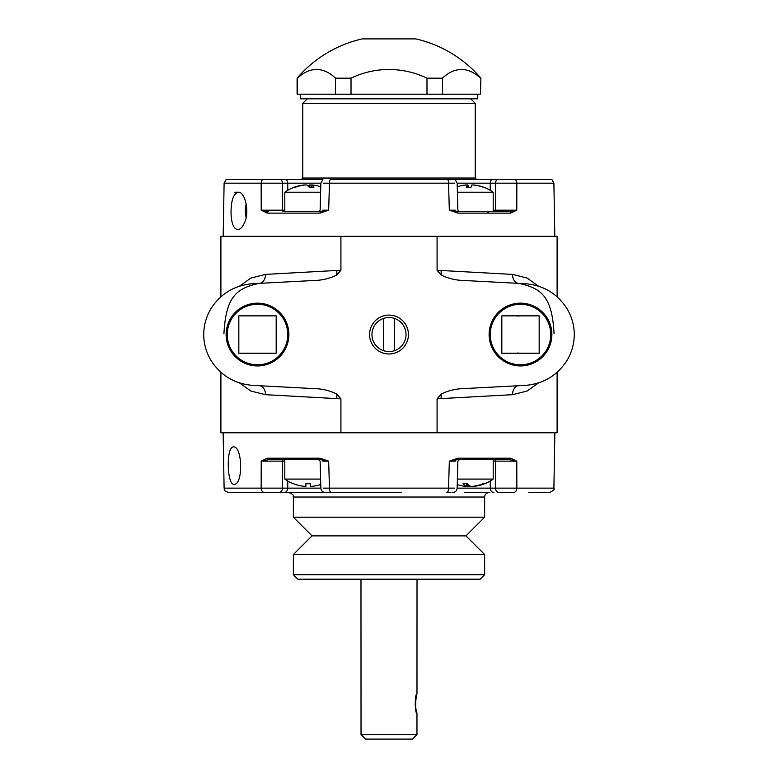 <?xml version="1.0" encoding="UTF-8"?>
<svg xmlns="http://www.w3.org/2000/svg" width="778" height="778" viewBox="0 0 778 778"><rect width="100%" height="100%" fill="white"/><g stroke="black" fill="none" stroke-linecap="round" stroke-linejoin="round"><path stroke-width="1.17" d="M220.894 296.758L220.894 236.308L437.08 236.308L437.08 270.277L441.35 275.062C447.846 278.291 454.751 280.07 462.064 280.391L525.179 283.698C543.063 285.147 556.902 293.306 566.705 308.156C571.665 316.296 574.203 325.097 574.3 334.54C574.174 344.071 571.645 352.862 566.705 360.924C556.902 375.784 543.063 383.933 525.179 385.382L462.064 388.689C454.799 389 447.895 390.78 441.35 394.028L437.08 398.813L437.08 432.772L220.894 432.772L220.894 372.322M239.527 286.139L250.905 278.057L265.444 274.401L336.825 270.462A8.966 2.781 -93 0 1 336.65 275.062C330.105 278.31 323.201 280.08 315.936 280.391L252.821 283.698C234.937 285.147 221.098 293.306 211.295 308.156C206.355 316.218 203.826 325.01 203.7 334.54C203.797 343.993 206.335 352.784 211.295 360.924C221.098 375.784 234.937 383.933 252.821 385.382L315.936 388.689C323.249 389.01 330.154 390.789 336.65 394.028A8.966 2.781 93 0 1 336.825 398.618L265.444 394.679L250.934 391.042L239.527 382.941M557.106 372.322L557.106 432.772L437.08 432.772M336.825 398.618L340.92 398.813L340.92 432.772M336.825 270.462L340.92 270.277L340.92 236.308M437.08 236.308L557.106 236.308L557.106 296.758M437.08 270.277L512.556 274.401L527.095 278.057L538.473 286.139M538.473 382.941L527.066 391.042L512.556 394.679L437.08 398.813M340.92 398.813L336.65 394.028M265.444 394.679A8.966 6.584 93 0 0 259.317 385.723L259.317 385.723M441.35 394.028A8.966 2.781 -93 0 0 441.175 398.618M518.683 385.723L518.683 385.723A8.966 6.584 -93 0 0 512.556 394.679M265.444 274.401A8.966 6.584 -93 0 1 259.317 283.357C236.502 288.21 225.931 296.467 223.918 333.82M554.082 333.82C552.069 296.467 541.498 288.21 518.683 283.357A8.966 6.584 93 0 1 512.556 274.401M336.65 275.062L340.92 270.277M441.35 275.062A8.966 2.781 93 0 1 441.175 270.462M394.534 350.654L394.534 318.426M383.466 318.426L383.466 350.654M389 353.971A19.421 19.421 0 0 0 405.824 324.825A19.421 19.421 0 0 0 372.176 324.825A19.421 19.421 0 0 0 389 353.971M520.492 365.923A31.383 31.383 0 0 0 547.673 318.854A31.383 31.383 0 0 0 493.32 318.854A31.383 31.383 0 0 0 520.492 365.923M257.508 365.923A31.383 31.383 0 0 0 284.68 318.854A31.383 31.383 0 0 0 230.327 318.854A31.383 31.383 0 0 0 257.508 365.923M517.623 352.998A18.682 18.682 0 0 0 520.492 353.222M520.492 315.858A18.682 18.682 0 0 0 517.623 316.082M389 351.578A17.038 17.038 0 0 0 403.753 326.021A17.038 17.038 0 0 0 374.247 326.021A17.038 17.038 0 0 0 389 351.578M244.127 223.578C250.195 212.472 244.866 191.164 238.263 192.224C233.283 193.615 230.881 200.918 231.066 214.135C231.591 223.85 233.818 228.995 237.747 229.588C240.032 229.529 242.162 227.526 244.127 223.578M246.208 203.943A18.682 12.01 -90 0 0 246.111 217.461M493.194 210.186L516.787 210.186L516.845 183.18L495.547 183.18A4.483 3.627 90 0 1 497.161 179.524L515.289 179.524A4.483 3.472 90 0 1 516.845 183.18L553.897 183.18L551.894 179.524L330.183 179.524A4.483 1.614 90 0 0 329.454 183.18L328.666 210.186L321.489 211.655M307.261 98.835L302.778 103.318L475.222 103.318L475.222 178.036L302.778 178.036L301.29 179.524L322.87 179.524L226.106 179.524L224.103 183.18L223.179 236.308M452.942 179.524L447.817 179.524A4.483 1.614 90 0 1 448.546 183.18L323.434 183.18M322.695 210.186L328.666 210.186L320.069 213.123L267.292 213.123L261.214 210.186L282.482 210.186A1.498 1.206 90 0 0 283.688 211.655L320.692 211.655L284.806 211.655L284.806 192.224L320.614 192.224M287.811 190.289L287.704 183.18L261.155 183.18L261.214 210.186L268.391 211.655A1.498 1.099 -90 0 0 267.292 213.123M510.708 213.123L457.931 213.123L449.334 210.186L457.308 211.655L509.609 211.655L516.787 210.186L510.708 213.123A1.498 1.099 -90 0 0 509.609 211.655M454.566 183.18L448.546 183.18L449.334 210.186L455.305 210.186M320.069 213.123A1.498 0.622 -90 0 1 320.692 211.655M457.931 213.123A1.498 0.622 -90 0 0 457.308 211.655M389 574.728L293.364 574.728L293.364 554.558L484.636 554.558L484.636 574.728L389 574.728M489.936 492.542L489.119 492.542C486.396 492.814 484.898 494.302 484.636 497.025L484.636 517.205L293.364 517.205L293.364 497.025C292.363 495.917 295.582 495.275 288.881 492.542L376.299 492.542M223.14 432.772L224.103 488.137L261.155 488.137L261.214 461.14L267.292 458.203A1.498 1.099 90 0 0 268.391 459.672L320.692 459.672A1.498 0.622 90 0 1 320.069 458.203L328.666 461.14L329.454 488.137L448.546 488.137L449.334 461.14L457.931 458.203A1.498 0.622 90 0 1 457.308 459.672L456.511 459.672M457.931 458.203L510.708 458.203L516.787 461.14L516.845 488.137L553.897 488.137L554.86 432.772M228.985 454.488C227.02 465.925 229.072 485.112 234.003 484.276C243.358 485.258 242.561 445.59 233.303 446.922C231.261 447.107 229.821 449.626 228.985 454.488M489.119 492.542L464.398 492.542M401.701 492.542L332.313 492.542M549.171 492.542L528.952 492.542M513.373 492.542L499.165 492.542A4.483 3.627 90 0 1 495.547 488.137L516.845 488.137A4.483 3.472 90 0 1 513.373 492.542M450.939 492.542L446.922 492.542A4.483 1.614 -90 0 0 448.546 488.137L454.566 488.137M318.63 459.672L320.128 461.121L320.867 488.185C321.197 490.84 322.685 492.289 325.35 492.542L228.586 492.542C222.401 490.315 224.949 489.304 224.103 488.137M228.829 492.542L288.064 492.542M484.636 574.728L480.152 579.211L297.848 579.211L293.364 574.728M510.708 458.203A1.498 1.099 90 0 1 509.609 459.672L457.308 459.672L493.194 459.672L493.194 479.092L457.386 479.092M496.354 459.672L509.609 459.672L516.787 461.14L493.194 461.14M455.305 461.14L449.334 461.14L457.308 459.672M284.806 461.14L261.214 461.14L268.391 459.672M264.627 492.542A4.483 3.472 -90 0 1 261.155 488.137L320.867 488.137M320.692 459.672L328.666 461.14L322.695 461.14M323.434 488.137L329.454 488.137A4.483 1.614 -90 0 0 331.078 492.542M293.364 554.558L312.046 535.877L465.954 535.877L484.636 554.558M297.099 78.179L297.536 78.179A87.447 43.724 90 0 1 335.522 78.179L335.522 94.187L297.099 94.187L297.099 78.179A121.037 121.037 0 0 1 362.266 38.9L415.734 38.9A121.037 121.037 0 0 1 480.901 78.179L480.464 94.187L480.901 78.179M335.522 78.179L351.014 78.179A87.447 87.447 0 0 1 426.986 78.179L442.478 78.179A87.447 43.724 -90 0 1 480.464 78.179M426.986 78.179L426.986 94.187L442.478 94.187L442.478 78.179M335.522 94.187L351.014 94.187L351.014 78.179M297.536 94.187L297.536 78.179M426.986 94.187L351.014 94.187M480.464 94.187L442.478 94.187M300.24 98.835L477.76 98.835L477.76 94.206L300.24 94.206L300.24 98.835M238.827 315.858L238.827 353.222L276.18 353.222L276.18 315.858L238.827 315.858M287.763 334.54A30.254 30.254 0 0 1 242.376 360.749A30.254 30.254 0 0 1 242.376 308.341A30.254 30.254 0 0 1 287.763 334.54M501.82 353.222L539.173 353.222L539.173 315.858L501.82 315.858L501.82 353.222M520.492 304.286A30.254 30.254 0 0 1 546.701 349.672A30.254 30.254 0 0 1 494.293 349.672A30.254 30.254 0 0 1 520.492 304.286M284.806 459.672L284.806 479.092L320.614 479.092M284.806 479.092A40.33 40.33 0 0 0 293.325 483.731L293.51 483.731A40.271 40.271 0 0 0 304.723 486.347L305.88 486.347L305.88 483.731L310.51 483.731L310.51 486.347L311.667 486.347A40.271 40.271 0 0 0 320.769 484.49M310.51 486.347L310.51 483.731L310.51 486.347M305.88 486.347L305.88 483.731L305.88 486.347M469.805 485.861A40.271 12.448 -90 0 1 468.677 486.347L467.218 486.347A40.271 38.297 90 0 1 466.586 486.289M457.231 484.558A40.33 40.33 0 0 0 462.307 485.861A40.271 38.297 -90 0 0 465.789 486.347L466.528 486.347A40.271 12.448 -90 0 1 463.066 483.731L467.471 483.731A40.271 12.448 90 0 0 470.933 486.347L472.392 486.347A40.271 38.297 -90 0 0 483.06 483.731L484.49 483.731A40.271 38.297 90 0 1 477.303 485.861A40.271 38.297 90 0 1 473.821 486.347L473.082 486.279M465.789 486.347L466.528 486.347L466.528 483.731M473.821 486.192L473.082 486.347M493.194 211.655L493.194 192.224L457.386 192.224M472.392 184.969L473.452 184.969A40.271 40.145 90 0 1 484.626 187.595M493.194 192.224A40.33 40.33 0 0 0 484.675 187.595L484.266 187.595A40.271 40.145 -90 0 0 473.082 184.969L471.838 184.969A40.271 3.17 90 0 0 470.953 187.595L466.333 187.595A40.271 3.17 -90 0 1 467.218 184.969L466.158 184.969A40.271 40.145 -90 0 0 457.231 186.788M466.528 184.969L467.773 184.969A40.271 3.17 -90 0 1 468.657 187.595L470.953 187.595M238.272 192.224L234.868 192.224M320.769 186.769A40.33 40.33 0 0 0 318.134 186A40.271 39.163 90 0 0 312.114 184.969L311.258 184.969A40.271 9.385 90 0 1 313.874 187.595L309.362 187.595A40.271 9.385 -90 0 0 306.756 184.969L305.355 184.969A40.271 39.163 90 0 0 294.454 187.595L293.374 187.595A40.271 39.163 -90 0 1 298.256 186A40.271 39.163 -90 0 1 304.276 184.969L305.132 184.969L304.276 185.086M312.114 184.969L311.258 184.969L311.258 187.595L311.229 184.95A40.271 39.163 -90 0 0 311.035 184.969L311.035 187.595M308.195 186A40.271 9.385 90 0 1 309.634 184.969L311.035 184.969M416.969 734.617L361.031 734.617L365.514 739.1L412.486 739.1L416.969 734.617L416.959 713.134C414.693 713.727 414.703 693.334 416.959 693.937L416.979 693.986C416.444 694.355 414.548 706.648 416.57 711.257L416.969 713.086M360.982 579.211L361.031 734.617M280.839 179.524A4.483 3.627 -90 0 1 282.453 183.18L282.482 210.186L284.806 210.186M494.312 211.655A1.498 1.206 90 0 0 495.518 210.186L495.547 183.18L457.133 183.18M320.867 183.18L287.704 183.18A4.483 3.627 90 0 0 286.08 179.524M490.189 190.289L490.296 183.18A4.483 3.627 90 0 1 491.92 179.524M224.103 183.18L261.155 183.18A4.483 3.472 -90 0 1 262.711 179.524M484.636 497.025L293.364 497.025M267.292 458.203L320.069 458.203M287.811 481.037L287.704 488.137A4.483 3.627 -90 0 1 284.077 492.542M283.688 459.672A1.498 1.206 -90 0 0 282.482 461.14L282.453 488.137A4.483 3.627 -90 0 1 278.835 492.542M457.133 488.137L495.547 488.137L495.518 461.14A1.498 1.206 -90 0 0 494.312 459.672M490.189 481.037L490.296 488.137A4.483 3.627 -90 0 0 493.923 492.542M467.218 486.347L467.218 483.731M468.677 485.034L468.677 486.347M467.773 184.969L467.773 187.595M467.218 187.595L467.218 184.969L467.228 187.595M309.634 187.595L309.634 184.969M470.739 98.835L475.222 103.318M302.778 178.036L302.778 103.318M475.222 178.036L476.71 179.524M322.87 179.524L320.867 183.141L320.128 210.196L318.63 211.655M455.13 179.524L457.133 183.141L457.872 210.196L459.37 211.655M553.897 183.18L554.821 236.308M487.505 213.094L488.992 211.655M459.37 459.672L457.872 461.121L457.133 488.185C456.803 490.84 455.305 492.289 452.65 492.542M553.897 488.137C554.947 489.245 553.45 490.714 549.414 492.542M290.495 458.232L289.008 459.672M502.043 458.232L500.555 459.672M465.954 535.877L484.636 517.205M312.046 535.877L293.364 517.205M477.303 485.861A40.33 40.33 0 0 0 493.194 479.092M466.586 483.731L466.586 486.376M298.256 186A40.33 40.33 0 0 0 284.806 192.224M416.979 693.986L417.018 579.211"/></g></svg>
